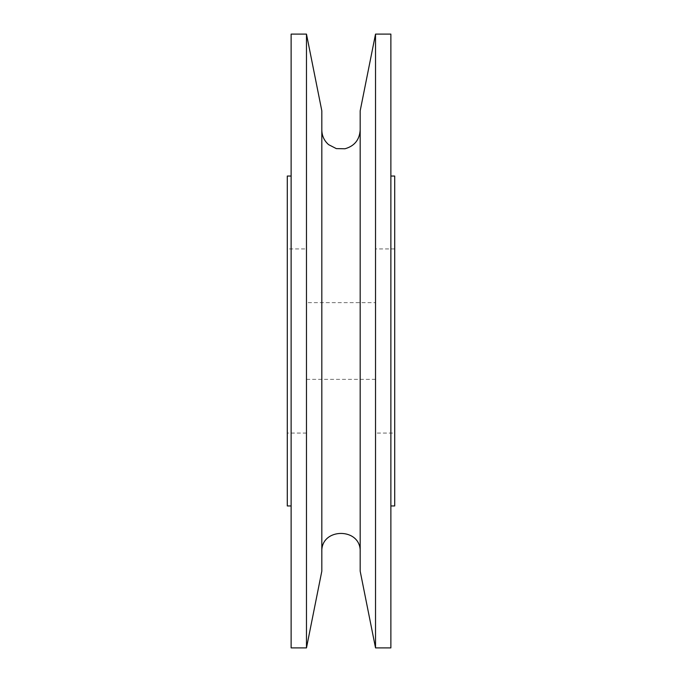 <?xml version="1.0" encoding="UTF-8"?>
<svg xmlns="http://www.w3.org/2000/svg" width="682" height="682" viewBox="0 0 682 682"><rect width="100%" height="100%" fill="white"/><g stroke="black" fill="none" stroke-linecap="round" stroke-linejoin="round"><path stroke-width="0.51" stroke-dasharray="3.41 2.56" d="M306.474 248.93L306.474 433.07L306.474 248.93L287.293 248.93L287.293 433.07L287.293 248.93M306.474 302.637L306.474 379.363L306.474 302.637L375.526 302.637L375.526 379.363L375.526 302.637M375.526 433.07L375.526 248.93L375.526 433.07L394.708 433.07L394.708 248.93L394.708 433.07M360.181 551.994L360.181 130.006L360.181 551.994M360.181 110.825L360.181 571.175M321.819 551.994L321.819 130.006L321.819 551.994M321.819 110.825L321.819 571.175M375.526 34.1L375.526 647.9M390.871 34.1L390.871 647.9M390.871 505.959L390.871 176.041L390.871 505.959M394.708 176.041L394.708 505.959M306.474 433.07L287.293 433.07M287.293 176.041L287.293 505.959M291.129 505.959L291.129 176.041L291.129 505.959M291.129 34.1L291.129 647.9M306.474 34.1L306.474 647.9M375.526 379.363L306.474 379.363M394.708 248.93L375.526 248.93"/><path stroke-width="1.02" d="M360.181 571.175L360.181 110.825L375.526 34.1L375.526 647.9L360.181 571.175M321.819 551.994C320.634 527.246 361.366 527.246 360.181 551.994M306.474 647.9L321.819 571.175L321.819 110.825L306.474 34.1L291.129 34.1L291.129 647.9L306.474 647.9L306.474 34.1M375.526 34.1L390.871 34.1L390.871 647.9L375.526 647.9M390.871 176.041L394.708 176.041L394.708 505.959L390.871 505.959M291.129 505.959L287.293 505.959L287.293 176.041L291.129 176.041M360.181 130.006C359.516 139.836 354.452 146.093 344.964 148.77L336.311 148.608L328.605 144.644C324.197 140.756 321.93 135.88 321.819 130.006"/></g></svg>
